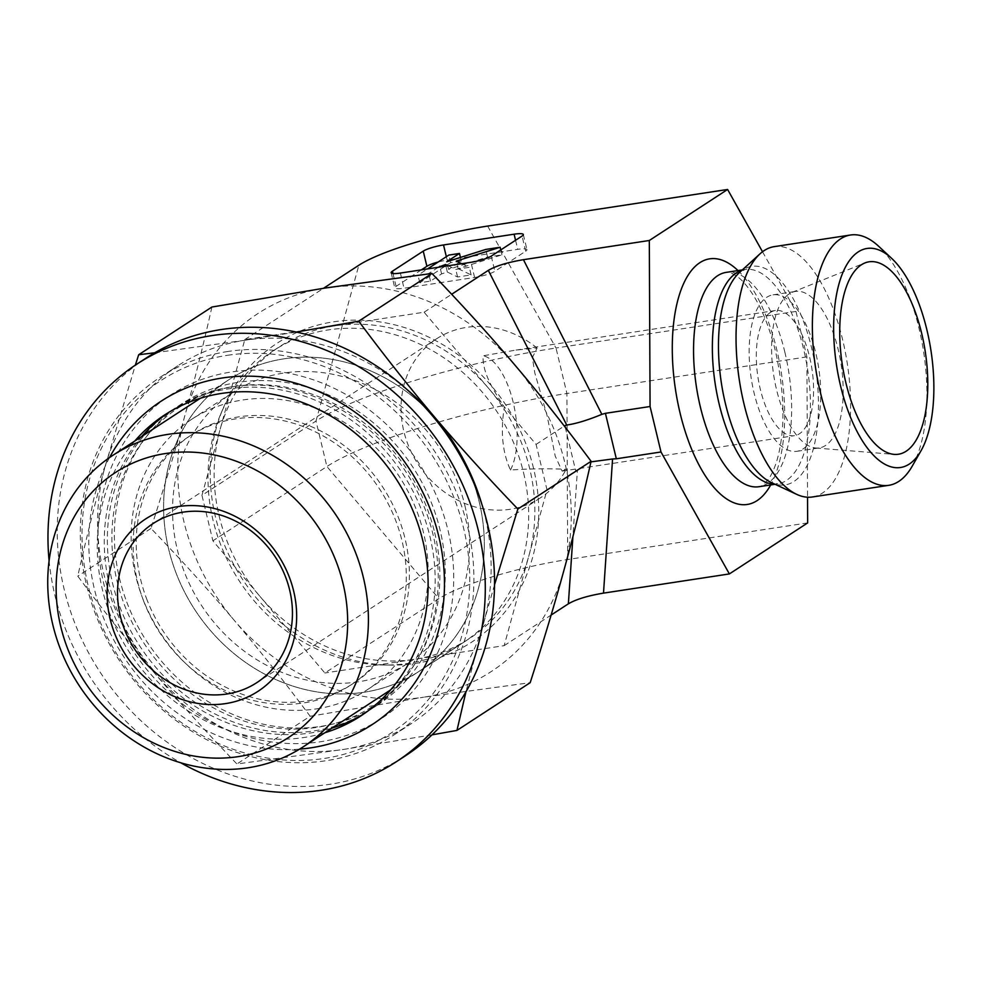 <?xml version="1.0" encoding="UTF-8"?>
<svg xmlns="http://www.w3.org/2000/svg" width="982" height="982" viewBox="0 0 982 982"><rect width="100%" height="100%" fill="white"/><g stroke="black" fill="none" stroke-linecap="round" stroke-linejoin="round"><path stroke-width="0.74" stroke-dasharray="4.91 3.68" d="M537.093 348.045A94.959 84.071 -123.1 0 0 466.683 327.362A94.959 84.071 -123.1 0 0 436.671 338.741A94.959 84.071 -123.1 0 0 418.074 464.204A94.959 84.071 -123.1 0 0 540.37 497.862A94.959 84.071 -123.1 0 0 566.197 469.298L562.134 471.102L555.198 456.029L547.084 415.546L534.809 372.927L532.379 357.571L537.093 348.045L516.004 350.071L483.07 355.803C482.358 372.448 492.78 389.375 504.331 407.039C500.366 431.638 502.428 452.641 510.493 470.034C529.666 468.672 548.226 468.426 566.197 469.298M283.921 358.835A174.084 154.137 -123.1 0 0 228.904 379.703A174.084 154.137 -123.1 0 0 194.817 609.699A174.084 154.137 -123.1 0 0 418.995 671.393A174.084 154.137 -123.1 0 0 468.782 470.636A174.084 154.137 -123.1 0 0 283.921 358.835A174.096 154.137 56.9 0 1 468.795 470.623A174.096 154.137 56.9 0 1 419.007 671.406A174.096 154.137 56.9 0 1 194.817 609.712A174.096 154.137 56.9 0 1 228.892 379.69A174.096 154.137 56.9 0 1 283.921 358.835A174.096 154.137 56.9 0 1 479.228 501.863A174.096 154.137 56.9 0 1 419.007 671.406A174.096 154.137 56.9 0 1 194.817 609.712A174.096 154.137 56.9 0 1 228.892 379.69A174.096 154.137 56.9 0 1 283.921 358.835M510.493 470.034A63.302 27.3 81.3 0 0 513.169 402.239A63.302 27.3 81.3 0 0 483.07 355.803M770.391 312.46A63.302 27.3 81.3 0 0 759 383.226A63.302 27.3 81.3 0 0 794.499 435.664A63.302 27.3 81.3 0 0 811.942 368.974A63.302 27.3 81.3 0 0 775.399 310.508A63.302 27.3 81.3 0 0 770.391 312.46M201.961 495.358L220.005 429.76A174.096 154.137 -123.1 0 0 260.034 596.479L212.885 540.824L201.961 495.358L315.995 421.045L326.908 466.524L438.893 598.701L324.87 673.001L260.034 596.479A174.096 154.137 -123.1 0 0 414.514 659.327A174.096 154.137 -123.1 0 0 469.543 638.472A174.096 154.137 -123.1 0 0 528.979 555.456A174.096 154.137 -123.1 0 0 488.95 388.737A174.096 154.137 -123.1 0 0 334.469 325.889A174.096 154.137 -123.1 0 0 279.44 346.756A174.096 154.137 -123.1 0 0 220.005 429.76L244.813 339.563L424.114 312.215L536.098 444.392L547.023 489.858L504.159 645.653L324.87 673.001M536.098 444.392L564.282 426.028M424.114 312.215L451.659 294.269M547.023 489.858L577.441 469.666L572.911 536.651M504.159 645.653L551.123 615.051M807.658 522.915L567.682 559.507A100.508 17.43 -13.5 0 0 438.893 598.701M912.217 466.168A126.617 54.611 81.3 0 0 918.956 328.037A126.617 54.611 81.3 0 0 878.681 246.298M812.396 496.978A126.617 54.611 81.3 0 0 842.617 339.674A126.617 54.611 81.3 0 0 774.209 246.642M789.197 293.888A79.137 34.125 81.3 0 0 774.233 378.389A79.137 34.125 81.3 0 0 815.833 448.013A79.137 34.125 81.3 0 0 819.319 447.89A79.137 34.125 81.3 0 0 825.58 445.447A79.137 34.125 81.3 0 0 839.819 356.994A79.137 34.125 81.3 0 0 795.457 291.433A79.137 34.125 81.3 0 0 792.093 292.366A79.137 34.125 81.3 0 0 789.197 293.888M803.141 448.872A79.137 34.125 81.3 0 0 817.38 360.419A79.137 34.125 81.3 0 0 773.018 294.858A79.137 34.125 81.3 0 0 751.205 378.23A79.137 34.125 81.3 0 0 796.881 451.315A79.137 34.125 81.3 0 0 803.141 448.872M762.511 251.736L795.972 311.429L806.897 356.896L807.535 497.211M244.813 339.563L323.508 288.291M458.115 268.663L471.139 274.911L457.575 276.985L447.338 272.063L441.593 273.88L430.484 281.11L419.805 282.742L450.615 262.66L461.307 261.028L448.565 269.338L487.575 257.026L501.949 254.829L458.115 268.663L456.299 261.089M501.949 254.829L500.771 249.919M461.761 263.716L469.322 267.337L455.758 269.399L448.197 265.778M471.139 274.911L469.322 267.337M457.575 276.985L455.758 269.399M447.338 272.063L445.914 266.122M441.593 273.88L439.948 267.043M438.242 267.3L428.668 273.536L417.976 275.169L427.551 268.933M430.484 281.11L428.668 273.536M419.805 282.742L417.976 275.169M450.615 262.66L448.799 255.087M461.307 261.028L460.435 257.431M448.565 269.338L446.736 261.752M487.575 257.026L485.759 249.44M421.376 269.866L396.065 286.363A15.822 2.75 -13.5 0 0 394.789 287.91A15.822 2.75 -13.5 0 0 404.019 288.229L474.601 277.464A15.822 2.75 -13.5 0 0 494.879 271.29L525.689 251.208A15.822 2.75 -13.5 0 0 526.966 249.674A15.822 2.75 -13.5 0 0 517.735 249.342L447.166 260.107A15.822 2.75 -13.5 0 0 438.156 262.022M590.955 461.871L577.441 469.666M567.682 559.507L566.921 393.5A187.316 32.48 -13.5 0 0 326.908 466.524L212.885 540.824M806.897 356.896L566.921 393.5L556.008 348.021A187.316 32.48 -13.5 0 0 315.995 421.045L358.847 265.25M487.637 226.069L556.008 348.021L795.972 311.429M523.602 472.943A174.096 154.137 56.9 0 1 463.381 642.486A174.096 154.137 56.9 0 1 384.158 665.01A174.096 154.137 56.9 0 1 220.68 414.146A174.096 154.137 56.9 0 1 273.278 350.77A174.096 154.137 56.9 0 1 523.602 472.943M533.545 468.353A178.331 157.893 -123.1 0 0 386.663 323.066A178.331 157.893 -123.1 0 0 223.245 408.131A178.331 157.893 -123.1 0 0 390.713 665.096A178.331 157.893 -123.1 0 0 533.545 468.353M227.984 351.47A213.659 189.17 -123.1 0 0 160.447 377.076A213.659 189.17 -123.1 0 0 118.613 659.364A213.659 189.17 -123.1 0 0 393.757 735.076A213.659 189.17 -123.1 0 0 454.875 488.668A213.659 189.17 -123.1 0 0 227.984 351.47M227.48 355.3A210.492 186.371 56.9 0 1 462.657 632.874A210.492 186.371 56.9 0 1 137.48 682.465A210.492 186.371 56.9 0 1 227.48 355.3M406.941 389.486A213.659 189.17 -123.1 0 0 245.242 340.214A213.659 189.17 -123.1 0 0 177.705 365.82A213.659 189.17 -123.1 0 0 104.767 467.702A213.659 189.17 -123.1 0 0 153.892 672.302A213.659 189.17 -123.1 0 0 343.491 749.438A213.659 189.17 -123.1 0 0 411.016 723.832A213.659 189.17 -123.1 0 0 483.954 621.962A213.659 189.17 -123.1 0 0 481.941 504.564M434.67 532.661A178.049 157.648 56.9 0 1 231.924 716.651A178.049 157.648 56.9 0 1 161.023 421.327A178.049 157.648 56.9 0 1 434.67 532.661M494.523 584.793L483.954 621.962L465.947 691.844M431.994 734.855L343.491 749.438L236.92 763.971C206.122 731.885 178.454 701.332 153.892 672.302C129.293 643.308 103.92 611.258 77.774 576.139C86.342 538.05 95.34 501.9 104.767 467.702L135.369 365.095M154.763 352.771L245.242 340.214L296.306 332.051M310.14 716.246L423.61 697.22A213.659 189.17 56.9 0 1 234.023 620.084C258.622 649.077 283.994 681.14 310.14 716.246L236.92 763.971M211.903 307.035C203.323 345.124 194.326 381.274 184.898 415.484C175.52 449.658 164.215 487.305 150.995 528.426C181.793 560.513 209.461 591.066 234.023 620.084A213.659 189.17 56.9 0 1 184.898 415.484A213.659 189.17 56.9 0 1 325.373 287.996A213.659 189.17 56.9 0 1 514.961 365.132A213.659 189.17 56.9 0 1 564.085 569.744A213.659 189.17 56.9 0 1 423.61 697.22L530.182 682.686M464.867 505.497A161.244 142.758 56.9 0 1 409.101 662.519A161.244 142.758 56.9 0 1 201.457 605.378A161.244 142.758 56.9 0 1 233.029 392.346A161.244 142.758 56.9 0 1 464.867 505.497M316.72 708.832A161.244 142.758 -123.1 0 0 367.685 689.499A161.244 142.758 -123.1 0 0 423.463 532.477A161.244 142.758 -123.1 0 0 191.613 419.326A161.244 142.758 -123.1 0 0 145.496 605.28A161.244 142.758 -123.1 0 0 316.72 708.832M150.995 528.426L77.774 576.139M49.1 560.734A237.399 210.197 -123.1 0 0 64.346 625.976A237.399 210.197 -123.1 0 0 180.774 762.793M109.554 457.551A193.086 170.954 -123.1 0 0 102.103 614.204A193.086 170.954 -123.1 0 0 299.584 749.143M134.78 441.041A179.632 159.047 -123.1 0 0 109.616 613.198A179.632 159.047 -123.1 0 0 324.87 732.744M141.801 436.462A179.632 159.047 -123.1 0 0 116.649 608.619A179.632 159.047 -123.1 0 0 331.904 728.153M364.236 713.632A179.632 159.047 -123.1 0 0 367.784 711.398A179.632 159.047 -123.1 0 0 402.964 474.06A179.632 159.047 -123.1 0 0 171.629 410.402A179.632 159.047 -123.1 0 0 168.155 412.747M143.347 600.297A148.294 131.306 -123.1 0 0 350.672 685.141A148.294 131.306 -123.1 0 0 379.715 489.208A148.294 131.306 -123.1 0 0 188.74 436.659A148.294 131.306 -123.1 0 0 143.347 600.297M146.428 598.284A148.294 131.306 -123.1 0 0 353.765 683.128A148.294 131.306 -123.1 0 0 382.796 487.195A148.294 131.306 -123.1 0 0 191.821 434.645A148.294 131.306 -123.1 0 0 146.428 598.284M119.73 606.606A179.632 159.047 -123.1 0 0 370.865 709.385A179.632 159.047 -123.1 0 0 406.045 472.047A179.632 159.047 -123.1 0 0 174.71 408.389A179.632 159.047 -123.1 0 0 119.73 606.606M126.752 602.027A179.632 159.047 -123.1 0 0 377.898 704.806A179.632 159.047 -123.1 0 0 413.066 467.469A179.632 159.047 -123.1 0 0 181.744 403.811A179.632 159.047 -123.1 0 0 126.752 602.027M111.347 608.177A193.086 170.954 -123.1 0 0 416.613 686.749A193.086 170.954 -123.1 0 0 299.67 375.713A193.086 170.954 -123.1 0 0 111.347 608.177M146.257 357.988A237.399 210.197 -123.1 0 0 73.589 619.949A237.399 210.197 -123.1 0 0 405.492 755.772M565.239 427.256L575.771 471.127M784.827 352.035A108.413 46.755 -98.7 0 1 758.951 486.716C760.89 487.121 764.106 484.531 768.599 478.958C771.901 474.331 774.835 467.628 777.4 458.852C785.354 429.576 784.753 393.856 775.596 351.703C769.728 327.902 761.922 308.495 752.175 293.471C747.106 285.86 742.306 280.336 737.777 276.899C731.836 272.922 727.993 271.413 726.25 272.37A108.413 46.755 -98.7 0 1 784.827 352.035M738.01 270.578A124.235 53.58 -98.7 0 1 776.872 350.169A124.235 53.58 -98.7 0 1 770.71 484.924M742.011 270.21A108.413 46.755 -98.7 0 1 745.056 269.51A108.413 46.755 -98.7 0 1 803.62 349.162A108.413 46.755 -98.7 0 1 777.756 483.856A108.413 46.755 -98.7 0 1 774.638 484.089M742.331 269.915L745.056 269.51L739.434 272.566A110.536 47.676 -98.7 0 1 811.513 347.554A110.536 47.676 -98.7 0 1 771.471 482.616L777.756 483.856L775.031 484.273M515.562 240.283L517.735 249.342M525.689 251.208L522.056 236.048M447.166 260.107L446.344 256.683M491.233 256.142L494.879 271.29M474.601 277.464L470.955 262.304M400.374 273.07L404.019 288.229M396.065 286.363L392.984 273.548M436.671 338.741L153.143 523.516M540.37 497.862L256.842 682.625M390.591 689.916L469.543 638.472M200.488 398.213L228.904 379.703M562.134 471.115L794.499 435.664M516.004 350.071L775.399 310.508M273.278 350.77L279.44 346.756M815.833 448.013L894.148 454.384M792.093 292.366L864.946 262.93M796.881 451.315L819.319 447.89M773.018 294.858L795.457 291.433M523.332 234.514L526.966 249.674M391.155 272.75L394.789 287.91M384.158 665.01L390.713 665.096M220.68 414.146L223.245 408.131M393.757 735.076L411.016 723.832M160.447 377.076L177.705 365.82M463.381 642.486L419.007 671.406M367.685 689.499L409.101 662.519M191.613 419.326L233.029 392.346M171.629 410.402L164.608 414.981M367.784 711.398L360.762 715.976M191.821 434.645L188.74 436.659M353.765 683.128L350.672 685.141M181.744 403.811L174.71 408.389M377.898 704.806L370.865 709.385"/><path stroke-width="1.47" d="M183.155 512.138A94.959 84.071 56.9 0 1 283.994 573.12A94.959 84.071 56.9 0 1 256.842 682.625A94.959 84.071 56.9 0 1 134.559 648.979A94.959 84.071 56.9 0 1 153.143 523.516A94.959 84.071 56.9 0 1 183.155 512.138M178.258 506.565A102.877 91.081 -123.1 0 0 134.276 666.459A102.877 91.081 -123.1 0 0 293.201 642.216A102.877 91.081 -123.1 0 0 178.258 506.565M165.528 453.524A158.262 140.119 56.9 0 1 342.337 662.212A158.262 140.119 56.9 0 1 97.869 699.503A158.262 140.119 56.9 0 1 165.528 453.524M168.045 434.351A174.084 154.137 -123.1 0 0 113.028 455.218A174.084 154.137 -123.1 0 0 78.941 685.215A174.084 154.137 -123.1 0 0 303.119 746.909A174.084 154.137 -123.1 0 0 352.906 546.139A174.084 154.137 -123.1 0 0 168.045 434.351M564.282 426.028L564.846 425.66L565.239 427.256M551.123 615.051L568.369 603.82C576.066 599.315 587.776 595.755 603.5 593.128L612.572 458.975L616.328 458.79L605.415 413.324L601.856 414.343C587.752 420.161 576.041 423.733 566.724 425.034L564.846 425.66M451.659 294.269L488.324 270.369L566.724 425.034M807.535 497.211L807.658 522.915L729.368 573.93L660.996 451.978L650.072 406.511L649.311 240.492L727.601 189.465L762.511 251.736M603.5 593.128L729.368 573.93M891.668 258.376L878.681 246.298A126.617 54.611 81.3 0 0 850.547 235.005A126.617 54.611 81.3 0 0 815.661 368.397A126.617 54.611 81.3 0 0 888.735 485.329A126.617 54.611 81.3 0 0 898.751 481.425A126.617 54.611 81.3 0 0 912.217 466.168L921.018 450.763A110.782 47.787 -98.7 0 1 909.234 464.105A110.782 47.787 -98.7 0 1 834.528 348.5A110.782 47.787 -98.7 0 1 891.668 258.376A110.782 47.787 -98.7 0 1 930.997 350.807A110.782 47.787 -98.7 0 1 921.018 450.763M850.547 235.005L774.209 246.642A126.617 54.611 81.3 0 0 760.056 253.786A126.617 54.611 81.3 0 0 739.323 380.046A126.617 54.611 81.3 0 0 796.758 494.388A126.617 54.611 81.3 0 0 812.396 496.978L888.735 485.329M906.141 451.229A97.328 41.981 -98.7 0 1 894.148 454.384A97.328 41.981 -98.7 0 1 842.973 368.741A97.328 41.981 -98.7 0 1 861.386 264.809A97.328 41.981 -98.7 0 1 864.946 262.93A97.328 41.981 -98.7 0 1 922.65 337.612A97.328 41.981 -98.7 0 1 906.141 451.229M616.328 458.79L660.996 451.978M605.415 413.324L650.072 406.511M488.324 270.369C496.008 265.877 507.719 262.304 523.443 259.69L649.311 240.492M323.508 288.291L358.847 265.25A100.508 17.43 -13.5 0 1 487.637 226.069L727.601 189.465M446.344 256.683L443.52 244.96L514.102 234.195A15.822 2.75 -13.5 0 1 523.332 234.514A15.822 2.75 -13.5 0 1 522.056 236.048L491.233 256.142A15.822 2.75 -13.5 0 1 470.955 262.304L400.374 273.07A15.822 2.75 -13.5 0 1 391.155 272.75A15.822 2.75 -13.5 0 1 392.419 271.204L423.242 251.122L426.888 266.282L421.376 269.866M443.52 244.96A15.822 2.75 -13.5 0 0 423.242 251.122M500.771 249.919L500.133 247.255L456.299 261.089L461.761 263.716M448.197 265.778L445.509 264.489L438.242 267.3M445.914 266.122L445.509 264.489M439.948 267.043L439.764 266.306M427.551 268.933L448.799 255.087L459.478 253.454L446.736 261.752L485.759 249.44L500.133 247.255M460.435 257.431L459.478 253.454M438.156 262.022A15.822 2.75 -13.5 0 0 426.888 266.282M612.572 458.975L590.955 461.871M481.941 504.564A213.659 189.17 -123.1 0 0 434.83 417.35A213.659 189.17 -123.1 0 0 406.941 389.486M465.947 691.844L456.961 730.412L431.994 734.855M296.306 332.051L358.712 321.188C384.858 356.306 410.231 388.356 434.83 417.35C459.392 446.38 487.06 476.933 517.858 509.02L494.523 584.793M135.369 365.095L138.671 354.748L154.763 352.771M456.961 730.412L530.182 682.686C543.402 641.565 554.707 603.918 564.085 569.744C573.513 535.534 582.51 499.384 591.09 461.295C564.945 426.176 539.56 394.126 514.961 365.132C490.411 336.114 462.731 305.549 431.945 273.462L358.712 321.188M431.945 273.462L325.373 287.996L211.903 307.035L138.671 354.748M591.09 461.295L517.858 509.02M180.774 762.793A237.399 210.197 -123.1 0 0 396.249 761.799A237.399 210.197 -123.1 0 0 442.722 448.148A237.399 210.197 -123.1 0 0 137.014 364.015A237.399 210.197 -123.1 0 0 49.1 560.734M299.584 749.143A193.086 170.954 -123.1 0 0 409.85 469.568A193.086 170.954 -123.1 0 0 109.554 457.551M324.87 732.744A179.632 159.047 -123.1 0 0 360.762 715.976A179.632 159.047 -123.1 0 0 395.93 478.639A179.632 159.047 -123.1 0 0 164.608 414.981A179.632 159.047 -123.1 0 0 134.78 441.041M331.904 728.153A179.632 159.047 -123.1 0 0 364.236 713.632M168.155 412.747A179.632 159.047 -123.1 0 0 141.801 436.462M396.249 761.799L405.492 755.772A237.399 210.197 -123.1 0 0 451.978 442.121A237.399 210.197 -123.1 0 0 146.257 357.988L137.014 364.015M572.911 536.651L568.369 603.82M775.031 484.273L758.951 486.716A108.413 46.755 -98.7 0 1 696.373 386.601A108.413 46.755 -98.7 0 1 726.25 272.37L742.331 269.915M770.71 484.924A124.235 53.58 -98.7 0 1 675.518 389.78A124.235 53.58 -98.7 0 1 738.01 270.578M774.638 484.089A108.413 46.755 -98.7 0 1 715.178 383.729A108.413 46.755 -98.7 0 1 742.011 270.21M796.758 494.388L771.471 482.616A110.536 47.676 -98.7 0 1 721.34 382.796A110.536 47.676 -98.7 0 1 739.434 272.566L760.056 253.786M523.443 259.69L601.856 414.343M514.102 234.195L515.562 240.283M392.984 273.548L392.419 271.204M303.119 746.909L390.591 689.916M113.028 455.218L200.488 398.213"/></g></svg>

